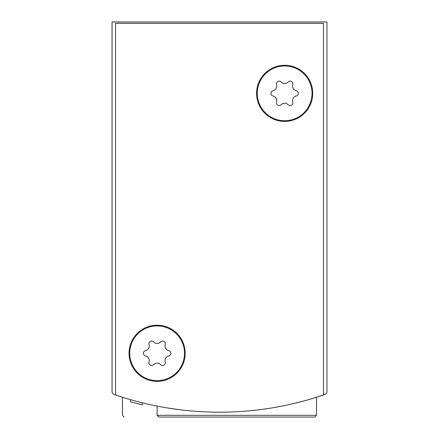 <?xml version="1.0" encoding="UTF-8"?>
<svg xmlns="http://www.w3.org/2000/svg" width="439" height="439" viewBox="0 0 439 439"><rect width="100%" height="100%" fill="white"/><g stroke="black" fill="none" stroke-linecap="round" stroke-linejoin="round"><path stroke-width="0.66" d="M112.06 347.732L112.06 391.303A3.468 3.468 0 0 0 114.398 394.579A322.319 322.319 0 0 0 116.472 395.287A1.388 1.388 0 0 1 115.528 393.975L115.528 23.338L323.472 23.338L323.472 393.975A1.388 1.388 0 0 1 322.528 395.287A322.319 322.319 0 0 0 324.602 394.579A3.468 3.468 0 0 0 326.94 391.303L326.94 347.732M326.94 391.303L326.94 21.95L112.06 21.95L112.06 391.303M157.118 415.316L316.541 415.316L314.807 417.05L158.847 417.05L157.118 415.316L157.118 406.102L163.237 407.249M167.171 407.924L180.583 409.839M293.268 403.644L304.946 400.664M310.439 399.1L316.541 397.24L310.472 399.095M180.621 409.845L166.902 407.875M163.259 407.255L157.244 406.13M124.193 417.05L122.459 415.316L122.459 397.24L128.561 399.106L122.64 397.3M142.247 402.804L142.247 404.884A322.319 322.319 0 0 1 130.394 401.718L130.394 399.638M130.405 401.718L132.232 402.239M133.16 402.497L134.142 402.772M314.807 417.05L174.107 417.05M322.528 395.287A322.319 322.319 0 0 1 116.472 395.287M185.187 353.28A28.074 28.074 0 0 1 143.081 377.589A28.074 28.074 0 0 1 143.081 328.97A28.074 28.074 0 0 1 185.187 353.28M312.727 93.348A28.074 28.074 0 0 1 270.622 117.657A28.074 28.074 0 0 1 270.622 69.033A28.074 28.074 0 0 1 312.727 93.348M284.659 65.965A27.377 27.377 0 0 1 308.37 107.034A27.377 27.377 0 0 1 260.947 107.034A27.377 27.377 0 0 1 284.659 65.965M273.074 90.681A4.791 4.791 0 0 0 276.559 84.645A2.738 2.738 0 0 1 281.174 81.983A4.791 4.791 0 0 0 288.143 81.983A2.738 2.738 0 0 1 292.758 84.645A4.791 4.791 0 0 0 296.243 90.681A2.738 2.738 0 0 1 296.243 96.009A4.791 4.791 0 0 0 292.758 102.046A2.738 2.738 0 0 1 288.143 104.707A4.791 4.791 0 0 0 281.174 104.707A2.738 2.738 0 0 1 276.559 102.046A4.791 4.791 0 0 0 273.074 96.009A2.738 2.738 0 0 1 273.074 90.681M157.118 325.897A27.377 27.377 0 0 1 180.83 366.971A27.377 27.377 0 0 1 133.407 366.971A27.377 27.377 0 0 1 157.118 325.897M145.534 350.613A4.791 4.791 0 0 0 149.019 344.582A2.738 2.738 0 0 1 153.634 341.915A4.791 4.791 0 0 0 160.603 341.915A2.738 2.738 0 0 1 165.212 344.582A4.791 4.791 0 0 0 168.702 350.613A2.738 2.738 0 0 1 168.702 355.941A4.791 4.791 0 0 0 165.212 361.977A2.738 2.738 0 0 1 160.603 364.644A4.791 4.791 0 0 0 153.634 364.644A2.738 2.738 0 0 1 149.019 361.977A4.791 4.791 0 0 0 145.534 355.941A2.738 2.738 0 0 1 145.534 350.613M316.541 415.316L316.541 397.24"/></g></svg>
